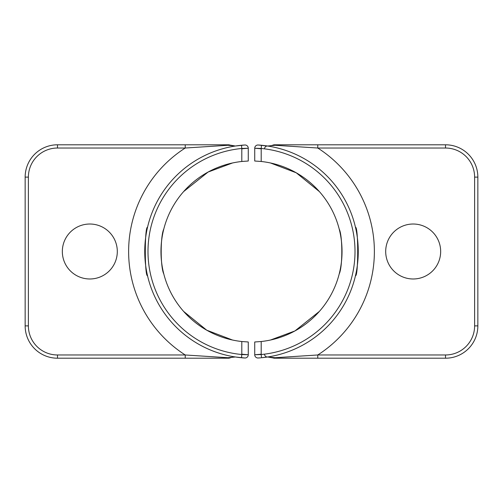 <?xml version="1.0" encoding="UTF-8"?>
<svg xmlns="http://www.w3.org/2000/svg" width="503" height="503" viewBox="0 0 503 503"><rect width="100%" height="100%" fill="white"/><g stroke="black" fill="none" stroke-linecap="round" stroke-linejoin="round"><path stroke-width="0.75" d="M264.452 148.838A3.232 2.741 98.7 0 1 267.653 146.021L275.078 145.279A3.232 2.282 -111.8 0 0 273.267 145.021A3.232 2.282 -111.8 0 0 273.204 145.046M261.202 148.787L254.732 148.228A3.232 3.232 0 0 1 258.152 145.002L267.653 146.021C268.439 146.354 270.312 146.021 273.267 145.021A3.232 3.232 0 0 1 274.468 144.795A3.232 1.157 -90 0 1 275.078 145.279L317.77 148.027L445.513 148.027A29.105 29.105 0 0 1 474.618 177.125L474.618 325.875A29.105 29.105 0 0 1 445.513 354.973L317.77 354.973L275.078 357.721L267.653 356.979L261.503 357.74A106.705 106.705 0 0 0 261.503 145.26L258.171 145.002A3.232 3.232 0 0 1 258.171 145.002A3.232 3.232 0 0 0 254.732 148.228L261.202 148.479L261.503 145.26M258.863 145.046L258.152 145.002A3.232 3.232 0 0 0 254.732 148.228L254.732 161.017L261.202 161.482L261.202 148.479A103.473 103.473 0 0 1 261.202 354.521L261.503 357.74M261.202 161.482A90.54 90.54 0 0 1 261.202 341.518L261.202 354.521L254.732 354.772A3.232 3.232 0 0 0 258.171 357.998A3.232 3.232 0 0 1 258.045 358.004A3.232 3.232 0 0 0 258.152 357.998M264.452 354.162A3.232 2.741 -98.7 0 0 267.653 356.979L273.255 357.966A3.232 2.282 -68.2 0 0 273.267 357.979A3.232 2.282 -68.2 0 0 275.078 357.721A3.232 1.157 -90 0 1 274.468 358.205L317.77 358.205L317.77 354.973A122.877 122.877 0 0 0 317.77 148.027L317.77 144.795L274.468 144.795M261.202 341.518L254.732 341.983L254.732 354.772L261.202 354.213M258.045 358.004A3.232 3.232 0 0 1 254.732 354.772A3.232 3.232 0 0 0 258.045 358.004L260.755 357.828M273.192 357.941A3.232 2.282 -68.2 0 0 273.255 357.973A3.232 3.232 0 0 0 274.468 358.205M319.405 191.612L296.267 172.806L270.463 162.966M355.414 275.751C358.457 277.247 358.457 225.753 355.414 227.249M317.77 358.205L445.513 358.205A32.337 32.337 0 0 0 477.85 325.875L477.85 177.125A32.337 32.337 0 0 0 445.513 144.795L317.77 144.795M270.463 340.034L294.915 330.949L319.405 311.388M385.694 251.5A27.483 27.483 0 0 1 413.177 224.017A27.483 27.483 0 0 1 440.666 251.5A27.483 27.483 0 0 1 413.177 278.983A27.483 27.483 0 0 1 385.694 251.5M339.223 273.896C342.669 267.043 342.669 235.957 339.223 229.104C342.669 235.957 342.669 267.043 339.223 273.896M229.808 145.059A3.232 2.282 111.8 0 0 229.745 145.027A3.232 2.282 111.8 0 0 227.922 145.279L235.347 146.021L244.829 145.002A3.232 3.232 0 0 1 248.268 148.228L241.798 148.787M235.347 146.021L229.745 145.034A3.232 2.282 111.8 0 0 229.733 145.021A3.232 3.232 0 0 0 228.532 144.795A3.232 1.157 90 0 0 227.922 145.279L185.23 148.027L185.23 144.795L57.487 144.795A32.337 32.337 0 0 0 25.15 177.125L25.15 325.875L25.15 177.125A32.337 32.337 0 0 1 57.487 144.795L57.487 148.027L185.23 148.027A122.877 122.877 0 0 0 185.23 354.973L185.23 358.205L228.532 358.205L183.595 358.205M244.829 145.002L241.497 145.26L241.798 148.479L248.268 148.228A3.232 3.232 0 0 0 244.829 145.002A3.232 3.232 0 0 1 248.268 148.228L248.268 161.017L241.798 161.482A90.54 90.54 0 0 0 241.798 341.518L241.798 354.521A103.473 103.473 0 0 1 241.798 148.479L241.798 161.482M241.497 145.26A106.705 106.705 0 0 0 241.497 357.74L241.798 354.521L248.268 354.772L248.268 341.983L241.798 341.518M241.497 357.74L244.829 357.998A3.232 3.232 0 0 0 248.268 354.772A3.232 3.232 0 0 1 244.955 358.004A3.232 3.232 0 0 0 248.268 354.772L241.798 354.213M244.842 357.998A3.232 3.232 0 0 0 244.955 358.004A3.232 3.232 0 0 1 244.842 357.998L235.347 356.979L227.922 357.721A3.232 2.282 68.2 0 0 229.733 357.979A3.232 2.282 68.2 0 0 229.796 357.954M57.487 354.973A29.105 29.105 0 0 1 28.382 325.875L25.15 325.875A32.337 32.337 0 0 0 57.487 358.205L57.487 354.973L185.23 354.973L227.922 357.721A3.232 1.157 90 0 0 228.532 358.205A3.232 3.232 0 0 0 229.733 357.979C232.688 356.979 234.561 356.646 235.347 356.979M232.537 162.966L208.085 172.051L183.595 191.612M228.532 144.795L185.23 144.795M25.15 325.875A32.337 32.337 0 0 0 57.487 358.205L185.23 358.205M62.334 251.5A27.483 27.483 0 0 1 89.823 224.017A27.483 27.483 0 0 1 117.306 251.5A27.483 27.483 0 0 1 89.823 278.983A27.483 27.483 0 0 1 62.334 251.5M183.595 311.388L206.733 330.194L232.537 340.034M163.777 273.896C160.331 267.043 160.331 235.957 163.777 229.104C160.331 235.957 160.331 267.043 163.777 273.896M147.586 227.249C144.543 225.753 144.543 277.247 147.586 275.751M445.513 358.205L445.513 354.973M477.85 325.875L474.618 325.875M477.85 177.125L474.618 177.125M445.513 144.795L445.513 148.027M28.382 325.875L28.382 177.125L25.15 177.125M28.382 177.125A29.105 29.105 0 0 1 57.487 148.027M260.755 145.172L258.045 144.996M244.955 144.996L242.245 145.172M244.137 357.954L244.936 358.004M242.245 357.828L244.955 358.004"/></g></svg>
